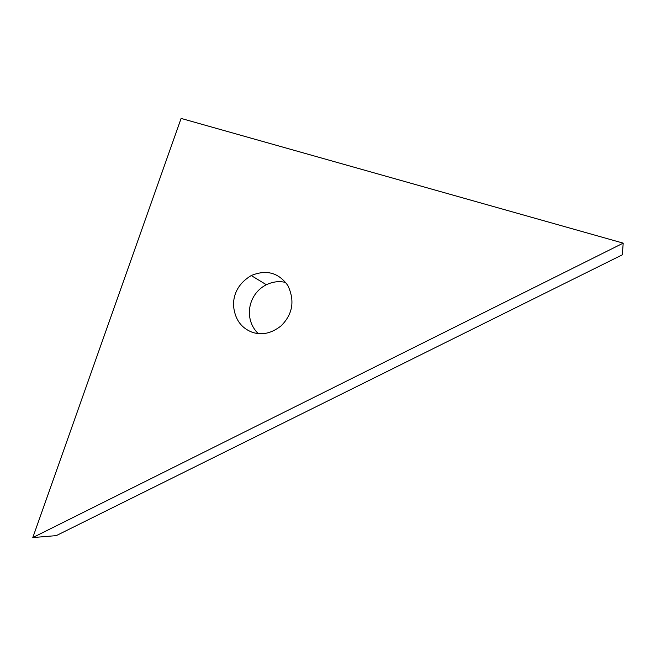 <?xml version="1.0" encoding="UTF-8"?>
<svg xmlns="http://www.w3.org/2000/svg" width="656" height="656" viewBox="0 0 656 656"><rect width="100%" height="100%" fill="white"/><g stroke="black" fill="none" stroke-linecap="round" stroke-linejoin="round"><path stroke-width="0.98" d="M623.2 243.138L622.314 254.823L56.252 535.632L32.8 537.576L623.2 243.138L181.113 118.424L32.8 537.576M285.762 282.531C279.595 280.858 273.126 281.588 266.361 284.729C247.886 293.978 243.474 319.3 258.185 333.568M252.101 332.215C240.752 327.795 234.536 318.652 233.446 304.778C233.667 292.346 239.596 282.605 251.24 275.553C266.402 269.296 278.603 272.625 287.853 285.532C294.987 300.735 292.756 314.15 281.186 325.786C271.527 333.404 261.834 335.544 252.101 332.215M266.361 284.729L251.24 275.553"/></g></svg>
